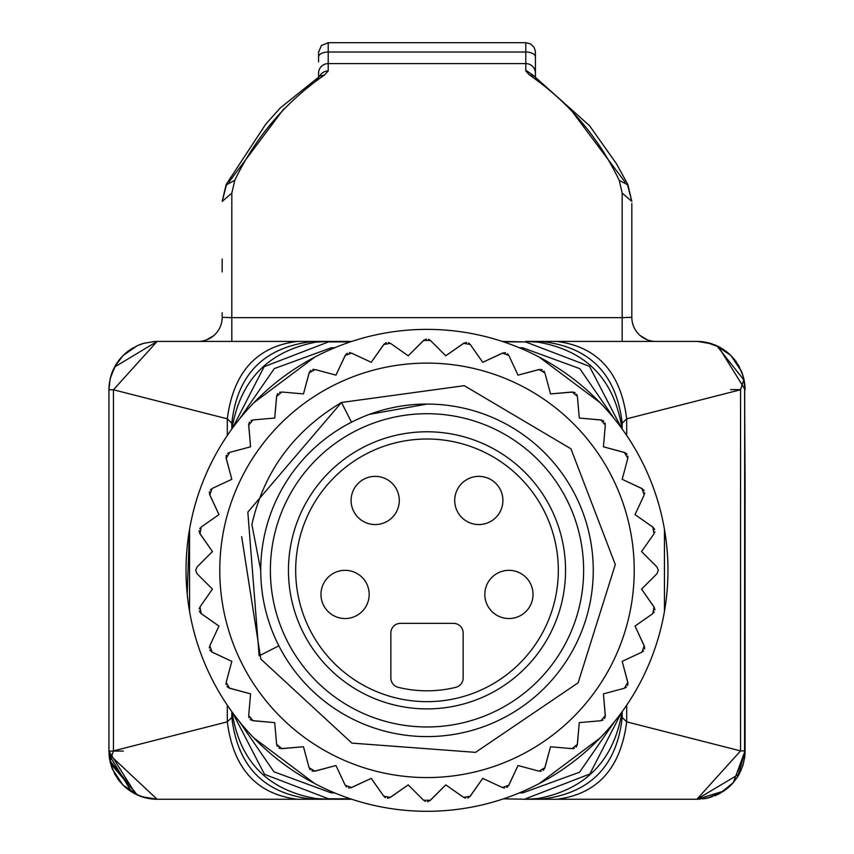 <?xml version="1.0" encoding="UTF-8"?>
<svg xmlns="http://www.w3.org/2000/svg" width="854" height="854" viewBox="0 0 854 854"><rect width="100%" height="100%" fill="white"/><g stroke="black" fill="none" stroke-linecap="round" stroke-linejoin="round"><path stroke-width="1.28" d="M196.74 499.302L196.164 501.223M196.036 501.64L195.609 503.102M195.278 504.234L194.723 506.241M193.901 509.304L193.335 511.471M192.534 514.77L191.787 518.004M193.346 629.249L193.709 630.647M194.893 635.077L196.762 641.418M427 329.377A240.967 240.967 0 0 0 186.033 570.333A240.967 240.967 0 0 0 427 811.3A240.967 240.967 0 0 0 667.967 570.333A240.967 240.967 0 0 0 427 329.377M187.186 593.893L189.545 529.373L189.545 611.304M657.26 641.365L657.836 639.454M657.964 639.038L658.391 637.575M658.722 636.433L659.277 634.437M660.099 631.373L660.665 629.206M661.466 625.897L662.213 622.673M661.903 516.638L661.466 514.77M660.654 511.45L660.089 509.23M659.064 505.451L658.69 504.148M658.263 502.643L657.238 499.259M664.455 611.304L664.455 529.373M199.985 606.906L212.454 589.111L197.082 573.749L195.673 570.333L197.082 566.928L212.454 551.567L199.985 533.771L201.17 527.057L218.966 514.599L209.785 494.904L212.123 488.499L231.808 479.318L226.182 458.331L229.598 452.428L250.574 446.802L248.685 425.164L253.062 419.944L274.71 418.044L276.6 396.405L281.82 392.018L303.469 393.918L309.095 372.931L314.998 369.526L335.985 375.141L345.165 355.456L351.57 353.129L371.255 362.309L383.724 344.504L390.427 343.329L408.233 355.787L423.595 340.426L430.405 340.426L445.767 355.787L463.573 343.329L470.276 344.504L482.745 362.309L502.43 353.129L508.835 355.456L518.015 375.141L539.002 369.526L544.905 372.931L550.531 393.918L572.18 392.018L577.4 396.405L579.29 418.044L600.938 419.944L605.315 425.164L603.426 446.802L624.402 452.428L627.818 458.331L622.192 479.318L641.877 488.499L644.215 494.904L635.034 514.599L652.83 527.057L654.015 533.771L641.546 551.567L656.918 566.928L658.327 570.333L656.918 573.749L641.546 589.111L654.015 606.906L652.83 613.62L635.034 626.078L644.215 645.773L641.877 652.178L622.192 661.359L627.818 682.346L624.402 688.249L603.426 693.864L605.315 715.513L600.938 720.733L579.29 722.623L577.4 744.272L572.18 748.648L550.531 746.759L544.905 767.746L539.002 771.151L518.015 765.526L508.835 785.221L502.43 787.548L482.745 778.368L470.276 796.163L463.573 797.348L445.767 784.89L430.405 800.251L423.595 800.251L408.233 784.89L390.427 797.348L383.724 796.163L371.255 778.368L351.57 787.548L345.165 785.221L335.985 765.526L314.998 771.151L309.095 767.746L303.469 746.759L281.82 748.648L276.6 744.272L274.71 722.623L253.062 720.733L248.685 715.513L250.574 693.864L229.598 688.249L226.182 682.346L231.808 661.359L212.123 652.178L209.785 645.773L218.966 626.078L201.17 613.62L199.985 606.906L212.454 589.111L197.082 573.749L195.673 570.333L197.082 566.928L212.454 551.567L199.548 533.003M199.377 608.091L199.163 608.966M199.324 611.08L199.697 611.966M200.498 613.044L218.966 626.078L209.785 645.773M209.401 647.044L209.337 647.94M209.86 649.99L210.383 650.801M211.354 651.73L231.808 661.359L226.182 682.346M226.022 683.67L226.118 684.556M226.993 686.488L227.644 687.192M228.765 687.94L250.574 693.864L248.685 715.513M248.76 716.848L249.005 717.702M250.201 719.452L250.969 720.039M252.197 720.573L274.71 722.623L276.6 744.272M276.899 745.574L277.304 746.375M278.778 747.89L279.632 748.328M280.945 748.648L303.469 746.759L309.095 767.746M309.618 768.974L310.141 769.7M311.859 770.927L312.777 771.215M314.123 771.301L335.985 765.526L345.165 785.221M345.891 786.342L346.532 786.961M348.443 787.879L349.403 787.996M350.738 787.847L371.255 778.368L383.724 796.163M384.631 797.145L385.378 797.636M387.417 798.212L388.378 798.17M389.67 797.785L408.233 784.89L423.595 800.251M424.662 801.052L425.473 801.415M427.587 801.628L428.527 801.415M429.733 800.817L445.767 784.89L463.573 797.348M464.757 797.956L465.622 798.17M467.736 798.01L468.622 797.636M469.711 796.835L482.745 778.368L502.43 787.548M503.711 787.943L504.607 787.996M506.657 787.473L507.468 786.961M508.397 785.979L518.015 765.526L539.002 771.151M540.326 771.311L541.222 771.215M543.155 770.351L543.859 769.689M544.606 768.568L550.531 746.759L572.18 748.648M573.504 748.584L574.368 748.328M576.119 747.133L576.706 746.375M577.24 745.136L579.29 722.623L600.938 720.733M602.23 720.434L603.041 720.039M604.557 718.556L604.995 717.702M605.315 716.389L603.426 693.864L624.402 688.249M625.64 687.726L626.356 687.192M627.594 685.474L627.882 684.556M627.968 683.211L622.192 661.359L641.877 652.178M642.998 651.453L643.617 650.801M644.546 648.891L644.663 647.94M644.514 646.595L635.034 626.078L652.83 613.62M653.801 612.713L654.303 611.966M654.879 609.927L654.837 608.966M654.452 607.664L641.546 589.111L656.918 573.749L658.327 570.333L656.918 566.928L641.546 551.567L654.015 533.771M389.243 342.721L388.378 342.507M386.264 342.667L385.378 343.03M384.289 343.842L371.255 362.309L351.57 353.129M350.289 352.734L349.393 352.67M347.343 353.193L346.532 353.716M345.603 354.698L335.985 375.141L314.998 369.526M313.674 369.355L312.777 369.451M310.845 370.326L310.141 370.978M309.394 372.109L303.469 393.918L281.82 392.018M280.496 392.093L279.632 392.338M277.881 393.534L277.294 394.302M276.76 395.541L274.71 418.044L253.062 419.944M251.77 420.243L250.959 420.638M249.443 422.122L249.005 422.976M248.685 424.278L250.574 446.802L229.598 452.428M228.36 452.951L227.644 453.485M226.406 455.203L226.118 456.121M226.032 457.466L231.808 479.318L212.123 488.499M211.002 489.225L210.383 489.876M209.454 491.787L209.337 492.737M209.486 494.071L218.966 514.599L201.17 527.057M200.199 527.964L199.697 528.711M199.121 530.75L199.163 531.711M654.623 532.576L654.837 531.711M654.676 529.597L654.303 528.711M653.502 527.623L635.034 514.599L644.215 494.904M644.599 493.633L644.663 492.737M644.14 490.676L643.617 489.876M642.646 488.947L622.192 479.318L627.818 458.331M627.978 457.007L627.882 456.121M627.007 454.189L626.356 453.474M625.235 452.737L603.426 446.802L605.315 425.164M605.24 423.83L604.995 422.965M603.799 421.214L603.031 420.638M601.803 420.093L579.29 418.044L577.4 396.405M577.101 395.103L576.696 394.302M575.222 392.787L574.368 392.338M573.055 392.029L550.531 393.918L544.905 372.931M544.382 371.703L543.859 370.978M542.141 369.739L541.222 369.451M539.877 369.376L518.015 375.141L508.835 355.456M508.109 354.335L507.468 353.716M505.557 352.798L504.597 352.67M503.262 352.83L482.745 362.309L470.276 344.504M469.369 343.532L468.622 343.03M466.583 342.465L465.622 342.507M464.33 342.892L445.767 355.787L430.405 340.426M429.338 339.625L428.527 339.262M426.413 339.049L425.473 339.262M424.267 339.86L408.233 355.787L390.427 343.329M634.223 570.333A207.223 207.223 0 0 1 427 777.567A207.223 207.223 0 0 1 219.777 570.333A207.223 207.223 0 0 1 427 363.11A207.223 207.223 0 0 1 634.223 570.333M267.718 618.018L268.743 621.306M370.134 414.094L373.604 412.877M293.637 669.621L291.716 666.985M263.256 599.209L262.648 595.516L263.256 599.209M369.44 414.35L427 404.07A166.263 166.263 0 0 0 260.737 570.333A166.263 166.263 0 0 0 427 736.596A166.263 166.263 0 0 0 593.263 570.333A166.263 166.263 0 0 0 427 404.07A166.263 166.263 0 0 0 260.737 570.333A166.263 166.263 0 0 0 427 736.596A166.263 166.263 0 0 0 593.263 570.333A166.263 166.263 0 0 0 427 404.07M276.28 500.134L276.557 499.547M295.623 468.43L296.114 467.811M278.852 645.816L259.146 655.861L247.831 512.122L341.472 402.48C293.712 431.035 263.843 471.728 251.887 524.591L260.737 570.333L251.887 524.591C263.843 471.728 293.712 431.035 341.472 402.48L464.277 385.677L570.942 448.809L615.296 564.558L578.126 682.805L475.529 752.363L351.923 743.119L260.822 659.064L241.661 536.611M545.621 453.837L544.158 452.364M585.236 621.392L585.438 620.751M545.578 686.883L544.308 688.164M535.981 695.903L533.878 697.707M479.799 412.674L481.186 413.155M545.674 453.88L544.233 452.439M545.45 687.011L544.489 687.982M480.194 412.813L483.866 414.094M341.472 402.48L351.517 422.196M427 726.967A156.624 156.624 0 0 0 583.624 570.333A156.624 156.624 0 0 0 427 413.71A156.624 156.624 0 0 0 270.376 570.333A156.624 156.624 0 0 0 427 726.967M427 708.895A138.551 138.551 0 0 0 565.551 570.333A138.551 138.551 0 0 0 427 431.782A138.551 138.551 0 0 0 288.449 570.333A138.551 138.551 0 0 0 427 708.895M398.188 687.321A120.478 120.478 0 0 0 455.812 687.321A9.64 9.64 0 0 0 463.146 677.969L463.146 632.985A9.64 9.64 0 0 0 453.506 623.345L400.494 623.345A9.64 9.64 0 0 0 390.854 632.985L390.854 677.969A9.64 9.64 0 0 0 398.188 687.321M508.931 570.333A24.093 24.093 0 0 0 484.826 594.437A24.093 24.093 0 0 0 508.931 618.531A24.093 24.093 0 0 0 533.024 594.437A24.093 24.093 0 0 0 508.931 570.333A24.093 24.093 0 0 1 533.024 594.437A24.093 24.093 0 0 1 508.931 618.531A24.093 24.093 0 0 1 484.826 594.437A24.093 24.093 0 0 1 508.931 570.333M345.069 570.333A24.093 24.093 0 0 0 320.976 594.437A24.093 24.093 0 0 0 345.069 618.531A24.093 24.093 0 0 0 369.174 594.437A24.093 24.093 0 0 0 345.069 570.333A24.093 24.093 0 0 1 369.174 594.437A24.093 24.093 0 0 1 345.069 618.531A24.093 24.093 0 0 1 320.976 594.437A24.093 24.093 0 0 1 345.069 570.333M375.194 476.361A24.093 24.093 0 0 0 351.101 500.455A24.093 24.093 0 0 0 375.194 524.559A24.093 24.093 0 0 0 399.288 500.455A24.093 24.093 0 0 0 375.194 476.361A24.093 24.093 0 0 1 399.288 500.455A24.093 24.093 0 0 1 375.194 524.559A24.093 24.093 0 0 1 351.101 500.455A24.093 24.093 0 0 1 375.194 476.361M478.806 476.361A24.093 24.093 0 0 0 454.712 500.455A24.093 24.093 0 0 0 478.806 524.559A24.093 24.093 0 0 0 502.899 500.455A24.093 24.093 0 0 0 478.806 476.361A24.093 24.093 0 0 1 502.899 500.455A24.093 24.093 0 0 1 478.806 524.559A24.093 24.093 0 0 1 454.712 500.455A24.093 24.093 0 0 1 478.806 476.361M519.211 792.96L522.99 792.8L579.546 772.219L614.602 721.566M614.517 419.015L579.802 368.661L522.936 347.856L519.168 347.695M503.518 341.846L525.573 341.92L589.463 366.334L621.392 427.939M502.248 341.419L525.573 341.92M253.969 402.64L314.688 357.153M539.312 357.153L600.031 402.64M334.832 347.695L331.064 347.856L274.283 368.597L239.483 419.015M239.44 721.619L273.921 771.792L331.01 792.8L334.789 792.96M330.615 799.259L299.284 799.259L351.763 799.259L328.203 799.259L328.416 798.757L264.526 774.343L232.608 712.727M350.482 798.832L328.416 798.757M600.074 737.995L539.376 783.492M314.507 783.428L253.798 737.856M621.755 712.236L621.477 715.001C612.542 761.811 584.68 789.662 537.892 798.554L525.797 799.259L503.518 798.832M621.37 712.748L589.847 774.002L525.584 798.757M541.009 341.419L525.797 341.419L537.881 342.123C585.332 350.364 613.193 378.215 621.477 425.687L621.755 428.441M622.182 428.761L622.182 423.2L626.697 418.834L740.557 389.766L743.93 379.208C737.237 355.776 721.566 343.18 696.885 341.419L556.541 341.419C597.362 346.5 620.741 372.312 626.697 418.834L626.697 435.487M525.797 341.419L540.401 341.419C589.068 346.297 616.332 373.561 622.182 423.2L622.182 424.331M232.245 428.441L232.523 425.73C241.436 378.888 269.298 351.026 316.119 342.123L328.203 341.419L311.518 341.419M123.382 751.061L108.928 751.104L108.928 389.691L109.419 382.741L111.084 375.386L114.532 367.049L157.115 341.419L313.599 341.419C264.441 346.788 237.177 374.041 231.818 423.2L231.818 428.505M540.401 341.419L556.541 341.419M232.63 427.918L264.142 366.686L328.427 341.92L328.203 341.419L351.752 341.419M198.971 341.419L201.555 341.419M206.753 341.419L211.472 341.419M218.805 341.419L224.154 341.419M629.825 341.419L637.063 341.419M645.87 341.419L648.41 341.419M198.149 341.419L216.521 341.419M631.821 317.325L622.182 317.645L622.182 341.419L655.915 341.419A24.093 24.093 0 0 1 631.821 317.325L631.821 203.391M328.427 341.92L350.482 341.846M328.203 799.259L316.119 798.554C268.668 790.313 240.807 762.462 232.523 714.99L232.245 712.236M231.818 711.969L231.818 717.467L227.303 721.843L113.443 750.912L110.07 761.469C116.784 784.922 132.466 797.508 157.115 799.259L297.448 799.259C256.638 794.177 233.259 768.376 227.303 721.843L227.303 705.19M297.448 799.259L313.599 799.259C264.932 794.38 237.668 767.116 231.818 717.467L231.818 716.357M523.385 799.259L696.885 799.259L723.423 791.284M525.797 799.259L540.401 799.259C589.559 793.889 616.823 766.625 622.182 717.467L622.182 711.884M740.557 750.901L626.697 721.854L622.182 717.467L622.182 716.314M622.182 716.09L622.182 714.499M622.182 427.576L622.182 426.968M622.182 426.082L622.182 424.598M744.688 389.616L744.581 757.936L742.873 765.43L739.254 774.012L696.885 799.259L740.557 750.912L745.072 750.912L745.072 480.087L745.072 751.488L737.589 776.841M718.246 346.414L745.072 389.595L743.93 379.208M722.783 348.987L731.056 355.638L741.411 371.212L743.823 378.738L745.072 389.627L743.791 378.6L741.507 371.426L731.003 355.584L719.922 347.29L707.496 342.603L696.875 341.419A48.187 48.187 -137.3 0 1 703.547 341.888M733.928 358.797A48.187 48.187 -137.3 0 1 736.49 362.171M741.4 371.159A48.187 48.187 -137.3 0 1 742.734 374.789M744.688 383.51A48.187 48.187 -137.3 0 1 745.019 387.385M711.371 343.66L703.963 341.952M744.165 380.35L716.752 345.71M708.244 342.796L705.223 342.155M157.115 341.419L113.443 389.766L108.928 389.766L109.109 385.506M110.828 376.219L116.411 363.825M125.314 353.417L136.96 345.849M108.928 389.008L109.205 384.481M111.671 373.593L116.048 364.412M125.282 353.439L136.907 345.87M145.746 797.882L150.037 798.725M109.878 760.53L137.248 794.967L138.668 795.576M109.515 758.587L109.034 754.242L157.115 799.259A48.187 48.187 45.8 0 1 150.421 798.789M120.019 781.816A48.187 48.187 45.8 0 1 117.596 778.634M112.536 769.347A48.187 48.187 45.8 0 1 111.298 765.985M109.312 757.167A48.187 48.187 45.8 0 1 109.056 754.541M108.928 751.072L110.07 761.469M108.928 751.157L135.882 794.327M142.607 797.006L148.084 798.394M297.448 341.419C256.723 346.404 233.345 372.216 227.303 418.834L113.443 389.776M227.303 435.487L227.303 418.834L231.818 423.2L231.818 428.217M231.818 712.941L231.818 713.912M231.818 714.595L231.818 716.09M728.718 787.239L717.05 794.828M744.667 757.317A48.187 48.187 135.7 0 0 745.03 752.94A48.187 48.187 135.7 0 1 744.667 757.317M742.799 765.686L737.952 776.265M556.562 799.259C597.277 794.273 620.655 768.472 626.697 721.854L626.697 705.19M647.332 339.849L640.126 335.526M213.628 335.739L206.433 339.935M631.821 312.681L631.821 273.664M631.821 315.606L631.821 314.112M198.085 341.419A24.093 24.093 0 0 0 222.179 317.325L231.818 317.645L231.818 341.419M222.179 313.994L222.179 315.404M222.179 312.681L222.179 317.325M631.821 201.416L627.498 184.742L619.225 180.333L622.182 193.111L631.821 201.416L627.839 184.507L616.449 163.744L589.548 125.719L533.761 75.857M622.182 193.111L622.182 317.645L231.818 317.645L231.818 193.111L234.775 180.333C255.495 137.259 285.439 102.117 324.595 74.928L328.203 70.978L328.203 63.602L525.797 63.602L525.797 70.978L529.405 74.928C568.337 101.85 598.28 136.982 619.225 180.333M231.818 193.111L222.179 201.416L226.502 184.742L234.775 180.333M318.563 73.188L318.563 76.807M535.437 76.924L535.437 52.34M534.38 76.198L527.057 71.063L525.797 70.978M328.203 70.978A9.64 9.554 180 0 0 319.62 76.198M316.012 80.415L319.652 76.177M319.706 76.145L324.595 74.928M529.405 74.928L534.294 76.145M534.348 76.177L537.988 80.415M108.928 389.734L108.928 677.115M745.072 750.89L733.34 782.574M525.797 61.904L525.797 42.7L530.398 43.864L533.867 47.066L535.287 50.653L535.437 56.994A9.64 4.985 180 0 0 525.797 52.009L525.797 42.7L328.203 42.7L328.203 52.009L328.203 42.7L321.371 45.54L318.563 52.307L318.563 56.972A9.64 4.985 180 0 1 328.203 52.009L328.203 63.602A9.64 9.618 0 0 0 318.563 73.23M427 439.009A131.324 131.324 0 0 1 558.324 570.333A131.324 131.324 0 0 1 427 701.657A131.324 131.324 0 0 1 295.676 570.333A131.324 131.324 0 0 1 427 439.009M522.936 347.856L522.402 349.062M331.01 792.8L331.544 791.583M522.99 792.8L522.456 791.583M740.557 750.912L740.557 389.766M744.549 382.528L745.072 480.087M730.618 389.616L740.247 389.616M113.443 389.766L113.443 750.912M331.064 347.856L331.608 349.062M328.203 52.009L525.797 52.009L525.797 63.602A9.64 9.618 -0 0 1 535.437 73.23L535.437 73.924M283.774 108.874L228.925 182.148M625.075 182.148L570.152 108.8M194.317 507.703L194.488 507.073M192.513 625.843L193.602 630.241M194.851 634.896L195.192 636.123M659.683 632.974L659.512 633.593M660.537 510.991L659.758 507.981M622.182 429.028L622.182 423.285M328.203 341.419L313.599 341.419M231.818 423.242L231.818 429.028M231.818 711.649L231.818 717.403M622.182 717.392L622.182 711.649M697.718 341.429L712.343 343.97M702.97 341.813L696.875 341.419L707.635 342.635L715.161 345.027L730.821 355.403L741.464 371.319L743.77 378.482L745.072 389.616L743.674 378.108L741.304 370.935L731.056 355.638L719.997 347.332L715.118 345.005M711.467 343.682L708.361 342.817M745.072 389.061L743.77 378.461L741.347 371.031L730.864 355.435L720.103 347.386L706.258 342.337L696.896 341.419M744.464 381.973L743.524 377.489M742.905 375.344L741.528 371.479M739.671 367.455L738.016 364.519M735.497 360.794L734.611 359.641M703.931 341.942L702.906 341.803M154.435 341.493L143.664 343.34L137.238 345.721L123.093 355.488L114.799 366.569L110.187 378.664L108.928 389.691L109.472 382.432M156.848 341.429L155.417 341.451M154.489 341.493L143.888 343.276L138.924 344.995M154.2 341.515L153.517 341.557M143.429 343.404L144.668 343.062M141.785 343.927L143.226 343.468M141.102 344.162L141.796 343.927M141.07 344.173L138.946 344.984M128.719 350.684L124.972 353.716M122.41 356.182L119.24 359.822M117.382 362.352L115.664 365.053M114.714 366.718L112.611 371.138M112.248 372.045L111.554 373.924M109.461 382.464L108.928 389.616M110.262 378.375L110.785 376.358M111.554 373.913L112.28 371.97M112.632 371.084L113.23 369.707M114.404 367.316L115.973 364.53M117.265 362.523L119.443 359.577M122.218 356.385L125.207 353.503M128.442 350.887L133.288 347.727M131.623 791.957L109.066 754.722L109.461 758.224M109.536 758.672L110.497 763.273M111.02 765.088L112.589 769.475M114.255 773.073L116.08 776.318M118.108 779.35L119.688 781.421M133.587 793.12L140.483 796.291M150.272 798.768L151.094 798.874M156.165 799.248L141.476 796.643M151.03 798.864L157.115 799.259L146.514 798.074L138.978 795.704L123.008 785.104L112.504 769.283L110.209 762.11L108.928 751.061M110.604 763.647L137.248 794.967M142.917 797.113L146.258 798.01M108.981 753.303L110.273 762.366L112.611 769.529L123.051 785.157L134.131 793.419L141.529 796.665L157.115 799.259M157.093 341.419L114.543 367.049M109.419 382.741L111.073 375.386M727.384 788.37L730.875 785.21M732.817 783.161L737.258 777.364M738.593 775.186L739.66 773.244M740.728 771.045L743.813 761.981M744.645 757.477L745.072 751.403M730.373 785.712L733.287 782.638L720.05 793.313M732.551 783.47L729.455 786.577M727.854 787.986L724.224 790.74M720.701 792.96L717.68 794.54M712.321 796.707L703.6 798.778M697.099 799.248L723.712 791.092M727.448 788.317L730.949 785.136M711.147 797.092L706.706 798.244M706.653 798.255L703.589 798.789M698.583 799.227L699.533 799.184M707.656 798.031L702.671 798.906M697.376 799.248L708.233 797.892L723.007 791.551L729.359 786.662M731.654 784.431L730.191 785.894M733.266 782.659L730.202 785.872M733.234 782.702L745.072 751.531M716.784 794.946L714.414 795.949M709.012 797.7L708.276 797.882M707.539 798.063L704.176 798.693M696.896 799.259L739.254 774.012M744.581 757.936L742.873 765.43M654.42 341.419L631.191 341.419M222.926 341.419L199.558 341.419M222.179 271.924L222.179 259.04M535.437 56.994L535.437 73.23M318.563 61.915L318.563 52.34M222.179 201.416L226.161 184.507L265.85 124.043L280.347 107.871L320.239 75.857"/></g></svg>

